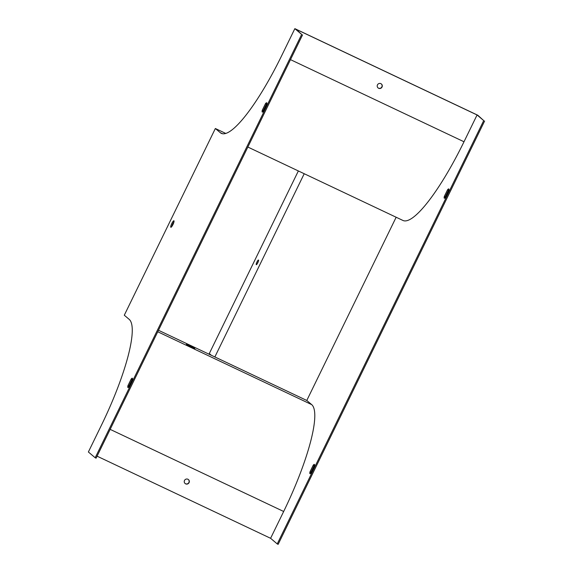 <?xml version="1.0" encoding="UTF-8"?>
<svg xmlns="http://www.w3.org/2000/svg" width="573" height="573" viewBox="0 0 573 573"><rect width="100%" height="100%" fill="white"/><g stroke="black" fill="none" stroke-linecap="round" stroke-linejoin="round"><path stroke-width="0.86" d="M396.151 217.239L306.791 400.463L311.726 404.638A102.997 21.588 115.3 0 1 283.671 511.488L270.599 538.298L97.081 456.172M187.915 479.25A2.571 2.514 130.3 0 0 185.129 483.526A2.571 2.514 130.3 0 0 188.71 483.189A2.571 2.514 130.3 0 0 187.915 479.25M301.663 34.416L95.19 457.755L88.378 451.99L101.45 425.18A101.965 21.373 -64.7 0 0 129.233 319.397L124.291 315.222L215.355 128.51L220.297 132.685A101.965 21.373 115.3 0 0 221.307 133.344A101.965 21.373 115.3 0 0 281.78 55.452L294.851 28.65L301.663 34.416L295.933 29.223L477.073 114.958L464.001 141.767A102.997 21.588 115.3 0 1 402.912 220.44L247.851 147.046M185.043 483.454A2.571 2.514 130.3 0 0 188.538 483.046A2.571 2.514 130.3 0 0 188.367 479.529M127.944 385.665L131.16 379.068A5.15 1.082 115.3 0 1 132.349 378.216A5.15 1.082 115.3 0 1 132.356 380.078L129.133 386.675A5.15 1.082 115.3 0 1 127.944 387.527A5.15 1.082 115.3 0 1 127.944 385.665L128.853 386.102L132.069 379.498A5.15 1.082 115.3 0 1 132.549 378.968M266.696 104.63L263.48 111.234A5.15 1.082 115.3 0 1 262.291 112.079A5.15 1.082 115.3 0 1 262.284 110.224L265.507 103.62A5.15 1.082 115.3 0 1 266.696 102.768A5.15 1.082 115.3 0 1 266.696 104.63M170.804 227.259A3.603 0.752 115.3 0 1 171.742 223.613A3.603 0.752 115.3 0 1 173.92 220.77A3.603 0.752 115.3 0 1 173.06 224.351A3.603 0.752 115.3 0 1 170.84 227.288A3.603 0.752 115.3 0 1 170.804 227.259M128.653 387.205A5.15 1.082 115.3 0 1 128.853 386.102M263 111.756A5.15 1.082 115.3 0 1 263.193 110.653L266.416 104.05A5.15 1.082 115.3 0 1 266.896 103.527M95.19 457.755L96.099 458.185L302.573 34.846M171.685 226.672A3.603 0.752 115.3 0 1 173.984 221.815M225.726 133.416L215.355 128.51M306.791 400.463L158.485 330.27M294.851 28.65L477.81 115.245L483.712 120.581L477.073 114.958M484.622 121.01L278.149 544.35L277.239 543.92L483.712 120.581M270.599 538.298L277.239 543.92M381.317 83.923A2.571 2.514 -49.7 0 1 378.445 88.12A2.571 2.514 -49.7 0 1 377.994 87.848M378.617 88.271A2.571 2.514 130.3 0 0 381.403 83.995A2.571 2.514 130.3 0 0 377.822 84.331A2.571 2.514 130.3 0 0 378.617 88.271M310.702 473.37A5.15 1.082 115.3 0 1 310.903 472.267L314.119 465.663A5.15 1.082 115.3 0 1 314.598 465.133M445.049 197.921A5.15 1.082 115.3 0 1 445.242 196.818L448.466 190.215A5.15 1.082 115.3 0 1 448.945 189.692M314.398 466.243A5.15 1.082 -64.7 0 0 314.398 464.381A5.15 1.082 -64.7 0 0 313.209 465.233L309.993 471.83A5.15 1.082 -64.7 0 0 309.993 473.692A5.15 1.082 -64.7 0 0 311.182 472.84L314.398 466.243M444.333 196.389A5.15 1.082 -64.7 0 0 444.333 198.244A5.15 1.082 -64.7 0 0 445.529 197.399L448.745 190.795A5.15 1.082 -64.7 0 0 448.745 188.932A5.15 1.082 -64.7 0 0 447.556 189.785L444.333 196.389L445.242 196.818M298.354 170.947L209.303 353.548L211.358 355.289M194.863 348.656L193.667 347.646L186.383 344.359L194.863 348.656M214.861 356.943L304.22 173.726M257.442 263.408A2.571 0.537 115.3 0 1 258.237 261.732M258.516 260.042A2.571 0.537 115.3 0 1 257.843 262.649A2.571 0.537 115.3 0 1 256.281 264.676A2.571 0.537 115.3 0 1 256.26 264.662A2.571 0.537 115.3 0 1 256.926 262.054A2.571 0.537 115.3 0 1 258.487 260.027A2.571 0.537 115.3 0 1 258.516 260.042M193.495 348.012L193.667 347.646M447.556 189.785L448.466 190.215M262.284 110.224L263.193 110.653M265.507 103.62L266.416 104.05M309.993 471.83L310.903 472.267M313.209 465.233L314.119 465.663M131.16 379.068L132.069 379.498M283.671 511.488L110.152 429.363M222.453 133.71L220.297 132.685M464.001 141.767L290.482 59.635M311.726 404.638L157.754 331.767"/></g></svg>
